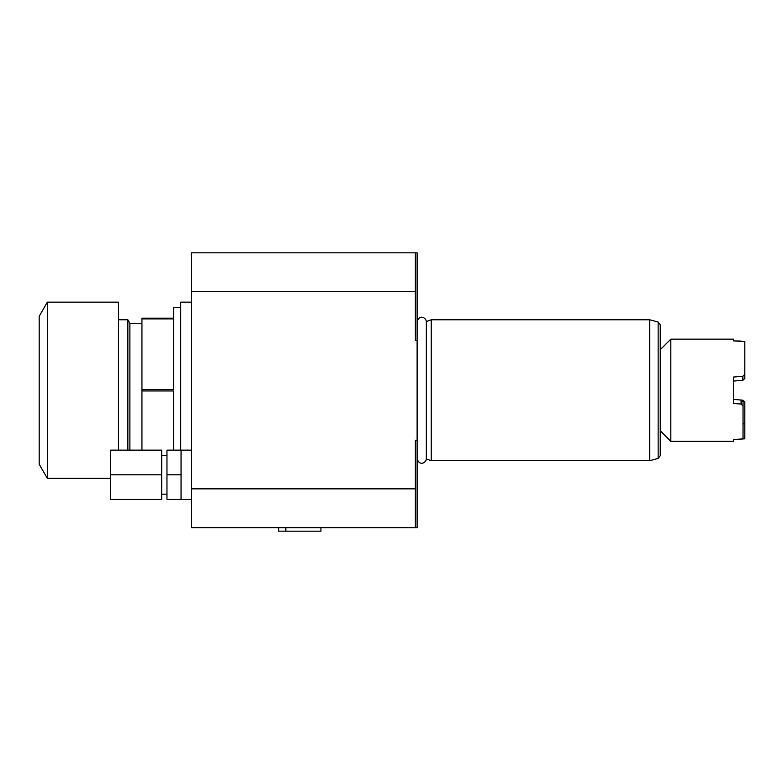 <?xml version="1.0" encoding="UTF-8"?>
<svg xmlns="http://www.w3.org/2000/svg" width="784" height="784" viewBox="0 0 784 784"><rect width="100%" height="100%" fill="white"/><g stroke="black" fill="none" stroke-linecap="round" stroke-linejoin="round"><path stroke-width="1.18" d="M127.851 450.134L127.851 319.774L118.472 319.774M110.583 478.328L47.334 478.328L47.334 302.154L118.472 302.154L118.472 450.134M47.334 478.328L39.2 464.226L39.2 316.246L47.334 302.154M129.879 450.134L129.879 323.292L127.851 319.774M141.943 323.292L129.879 323.292M141.943 318.882L141.943 389.54L173.656 389.54L173.656 318.882L141.943 318.882L141.943 318.186L173.656 318.186L173.656 307.436L180.702 307.436M173.656 450.134L173.656 390.942L141.943 390.942L141.943 389.54M141.943 390.942L141.943 450.134M180.702 450.134L180.702 302.154L191.267 302.154L191.267 450.134M191.619 291.648L415.363 291.648L415.363 340.256L417.117 340.256L417.117 252.82L191.619 252.82L191.619 527.652L417.117 527.652L417.117 440.226L415.363 440.226L415.363 527.652M417.117 340.256L417.117 440.226M191.619 488.834L415.363 488.834M415.363 252.82L415.363 291.648M320.93 252.82L278.653 252.82M426.339 321.548L426.339 458.934C426.133 462.707 419.283 466.607 417.117 458.542L417.117 321.93C419.283 313.874 426.133 317.765 426.339 321.548L431.22 319.774L431.22 460.708L649.671 460.708L649.671 319.774L431.22 319.774M649.671 460.708L658.148 458.434L658.148 322.038L660.236 324.762L660.236 455.71L660.236 430.759L670.81 441.323L670.81 339.149L660.236 349.723M741.105 380.436L733.52 381.073L733.52 399.399L742.869 400.183L744.8 402.025L744.8 423.438L742.869 424.036M744.8 438.815L744.8 423.438L744.8 438.815L733.52 439.589L733.52 441.323L733.52 439.589L743.036 438.854L743.036 401.878L743.036 405.936L741.105 404.083L733.52 403.446L733.52 377.035L742.869 376.242L744.8 374.399L744.8 341.667L733.52 340.883L741.105 341.06M670.81 441.323L733.52 441.323M670.81 339.149L733.52 339.149L733.52 340.883L733.52 339.149M741.105 404.083L741.105 400.036L743.036 401.878M741.105 400.036L733.52 399.399M733.52 381.073L742.869 380.289L742.869 376.242M744.8 378.456L744.8 374.399L744.8 378.456L742.869 380.289M320.93 527.652L320.93 531.18L278.653 531.18L278.653 527.652M285.856 527.652L285.856 531.18M181.055 474.8L181.055 450.134L166.963 450.134L166.963 474.8L181.055 474.8L181.055 499.467L166.963 499.467L166.963 474.8M161.671 474.8L161.671 450.134L110.583 450.134L110.583 474.8L161.671 474.8L161.671 499.467L110.583 499.467L110.583 474.8M191.619 499.467L181.055 499.467M191.619 450.134L181.055 450.134M426.339 458.934L431.22 460.708M658.148 322.038L649.671 319.774M658.148 458.434L660.236 455.71M166.963 494.175L161.671 494.175M166.963 455.426L161.671 455.426"/></g></svg>
